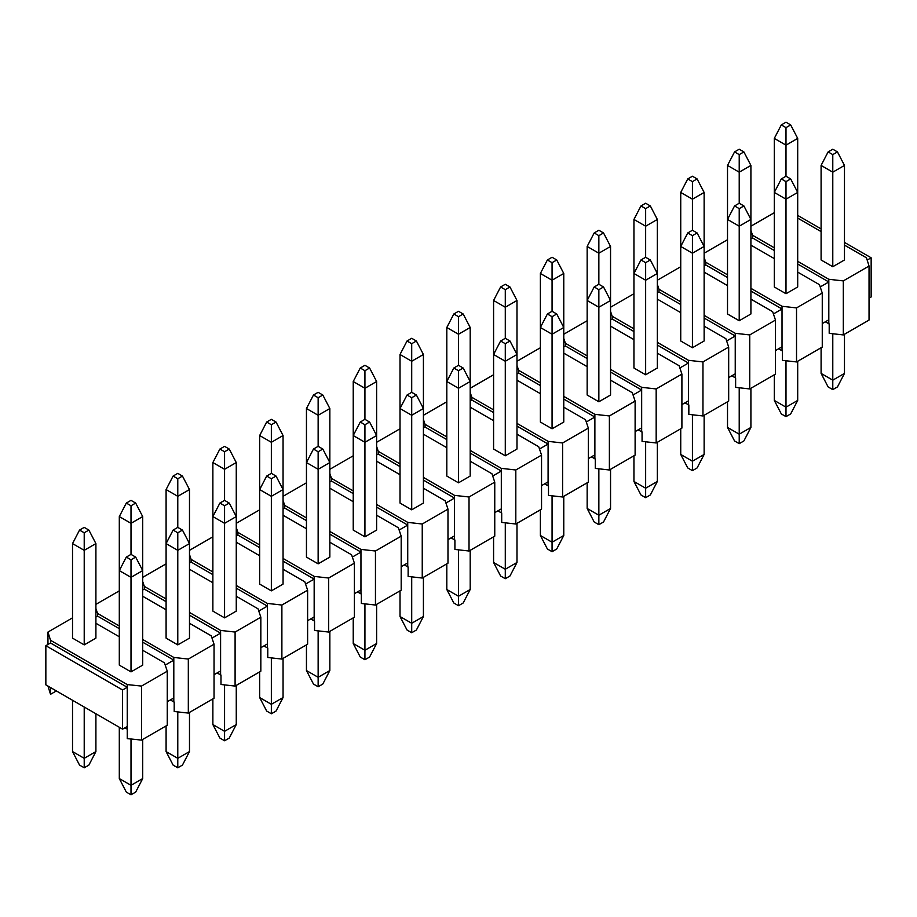 <?xml version="1.0" encoding="UTF-8"?>
<svg xmlns="http://www.w3.org/2000/svg" width="917" height="917" viewBox="0 0 917 917"><rect width="100%" height="100%" fill="white"/><g stroke="black" fill="none" stroke-linecap="round" stroke-linejoin="round"><path stroke-width="1.38" d="M843.308 334.923L843.308 280.9L869.041 266.045L869.041 320.067L843.308 334.923L829.197 333.341L829.197 323.896L825.3 321.821M796.529 361.94L796.529 307.906L822.262 293.05L822.262 347.073L796.529 361.94L782.419 360.358L782.419 350.902L778.51 348.838M749.739 388.946L749.739 334.923L775.473 320.067L775.473 374.09L749.739 388.946L735.629 387.364L735.629 377.919L731.732 375.844M702.961 415.963L702.961 361.928L728.683 347.073L728.683 401.096L702.961 415.963L688.839 414.381L688.839 404.924L684.942 402.861M656.171 442.968L656.171 388.946L681.904 374.09L681.904 428.113L656.171 442.968L642.06 441.386L642.06 431.941L638.152 429.867M609.381 469.985L609.381 415.951L635.114 401.096L635.114 455.119L609.381 469.985L595.271 468.404L595.271 458.947L591.373 456.884M562.602 496.991L562.602 442.968L588.336 428.113L588.336 482.136L562.602 496.991L548.492 495.421L548.492 485.964L544.583 483.889M515.812 524.008L515.812 469.985L541.546 455.119L541.546 509.153L515.812 524.008L501.702 522.426L501.702 512.97L497.805 510.907M469.023 551.014L469.023 496.991L494.756 482.136L494.756 536.158L469.023 551.014L454.912 549.443L454.912 539.987L451.015 537.912M422.244 578.031L422.244 524.008L447.977 509.141L447.977 563.176L422.244 578.031L408.134 576.449L408.134 566.993L404.225 564.929M375.454 605.037L375.454 551.014L401.188 536.158L401.188 590.181L375.454 605.037L361.344 603.466L361.344 594.01L357.447 591.935M328.664 632.054L328.664 578.031L354.398 563.164L354.398 617.198L328.664 632.054L314.554 630.472L314.554 621.015L310.657 618.952M281.886 659.059L281.886 605.037L307.619 590.181L307.619 644.204L281.886 659.059L267.775 657.489L267.775 648.032L263.867 645.958M235.096 686.076L235.096 632.054L260.829 617.187L260.829 671.221L235.096 686.076L220.986 684.495L220.986 675.038L217.088 672.975M188.317 713.082L188.317 659.059L214.039 644.204L214.039 698.227L188.317 713.082L174.196 711.512L174.196 702.055L170.298 699.98M122.58 729.153L45.85 684.861L45.85 645.694L122.58 689.985L122.58 729.153L127.257 726.459L127.257 684.586L141.527 686.076L167.261 671.21L167.261 725.244L141.527 740.099L127.257 738.609L127.257 729.153L124.918 727.8M844.477 242.409L871.15 257.803L871.15 296.97L869.041 298.185M821.093 228.906L797.698 215.392M871.15 257.803L867.184 260.096M135.682 557.089L142.697 570.592L142.697 665.134L131.005 671.886L119.302 665.134L119.302 570.592L126.317 557.089L131.005 559.794L135.682 557.089L131.005 554.384L126.317 557.089M88.892 530.083L95.907 543.586L95.907 638.129L84.215 644.88L72.523 638.129L72.523 543.586L79.538 530.083L84.215 532.777L88.892 530.083L84.215 527.378L79.538 530.083M47.959 644.479L47.959 632.054L50.527 640.284L127.257 684.586M142.697 650.279L164.452 662.842L167.261 671.21M95.907 623.273L119.302 636.776M47.959 632.054L72.523 617.863M122.58 689.985L127.257 687.292L50.527 642.989L50.527 640.284M45.85 645.694L50.527 642.989M188.317 659.059L173.806 657.443L142.697 639.481M119.302 625.967L97.546 613.416L95.907 608.521M189.487 623.273L211.242 635.825L214.039 644.204M142.697 596.256L166.092 609.759M95.907 604.36L119.302 590.857M182.46 530.083L189.487 543.586L189.487 638.129L177.783 644.88L166.092 638.129L166.092 543.586L173.107 530.083L177.783 532.777L182.46 530.083L177.783 527.378L173.107 530.083M165.209 665.1L173.806 660.137L173.806 657.443M167.261 701.734L173.806 697.952L173.806 660.137L142.697 642.175M119.302 628.672L97.546 616.109L95.907 617.061M235.096 632.054L220.596 630.426L189.487 612.464M166.092 598.961L144.336 586.399L142.697 581.516M236.265 596.256L258.021 608.819L260.829 617.187M189.487 569.251L212.87 582.753M142.697 577.355L166.092 563.84M229.25 503.066L236.265 516.569L236.265 611.112L224.573 617.863L212.87 611.112L212.87 516.569L219.897 503.066L224.573 505.771L229.25 503.066L224.573 500.361L219.897 503.066M211.999 638.094L220.596 633.131L220.596 630.426M214.039 674.729L220.596 670.946L220.596 633.131L189.487 615.169M166.092 601.655L144.336 589.104L142.697 590.044M281.886 605.037L267.386 603.42L236.265 585.459M212.87 571.944L191.114 559.393L189.487 554.498M283.055 569.251L304.811 581.802L307.619 590.181M236.265 542.234L259.66 555.736M189.487 550.338L212.87 536.835M276.04 476.061L283.055 489.563L283.055 584.106L271.352 590.857L259.66 584.106L259.66 489.563L266.675 476.061L271.352 478.754L276.04 476.061L271.352 473.355L266.675 476.061M258.777 611.077L267.386 606.114L267.386 603.42M260.829 647.711L267.386 643.929L267.386 606.114L236.265 588.152M212.87 574.65L191.114 562.087L189.487 563.038M328.664 578.031L314.164 576.403L283.055 558.442M259.66 544.939L237.904 532.376L236.265 527.493M329.845 542.234L351.589 554.796L354.398 563.164M283.055 515.228L306.45 528.731M236.265 523.332L259.66 509.818M322.818 449.043L329.845 462.546L329.845 557.089L318.142 563.84L306.45 557.089L306.45 462.546L313.465 449.043L318.142 451.749L322.818 449.043L318.142 446.338L313.465 449.043M305.567 584.072L314.164 579.108L314.164 576.403M307.619 620.706L314.164 616.923L314.164 579.108L283.055 561.147M259.66 547.632L237.904 535.081L236.265 536.021M375.454 551.014L360.954 549.398L329.845 531.436M306.45 517.922L284.694 505.37L283.055 500.476M376.623 515.228L398.379 527.779L401.188 536.158M329.845 488.211L353.228 501.714M283.055 496.315L306.45 482.812M369.608 422.038L376.623 435.541L376.623 530.083L364.932 536.835L353.228 530.083L353.228 435.541L360.255 422.038L364.932 424.731L369.608 422.038L364.932 419.333L360.255 422.038M352.357 557.055L360.954 552.091L360.954 549.398M354.398 593.689L360.954 589.906L360.954 552.091L329.845 534.13M306.45 520.627L284.694 508.064L283.055 509.015M422.244 524.008L407.733 522.381L376.623 504.419M353.228 490.916L331.473 478.353L329.845 473.47M423.413 488.211L445.169 500.774L447.977 509.141M376.623 461.205L400.018 474.708M329.845 469.309L353.228 455.795M416.398 395.021L423.413 408.523L423.413 503.066L411.71 509.818L400.018 503.066L400.018 408.523L407.033 395.021L411.71 397.726L416.398 395.021L411.71 392.316L407.033 395.021M399.136 530.049L407.733 525.086L407.733 522.381M401.188 566.683L407.733 562.9L407.733 525.086L376.623 507.124M353.228 493.61L331.473 481.058L329.845 481.998M469.023 496.991L454.523 495.375L423.413 477.413M400.018 463.899L378.262 451.347L376.623 446.453M470.192 461.205L491.948 473.757L494.756 482.136M423.413 434.188L446.808 447.691M376.623 442.292L400.018 428.789M463.177 368.015L470.192 381.518L470.192 476.061L458.5 482.812L446.808 476.061L446.808 381.518L453.823 368.015L458.5 370.709L463.177 368.015L458.5 365.31L453.823 368.015M445.926 503.032L454.523 498.069L454.523 495.375M447.977 539.666L454.523 535.883L454.523 498.069L423.413 480.107M400.018 466.604L378.262 454.041L376.623 454.992M515.812 469.985L501.312 468.358L470.192 450.396M446.808 436.893L425.052 424.33L423.413 419.447M516.982 434.188L538.737 446.751L541.546 455.119M470.192 407.182L493.587 420.685M423.413 415.286L446.808 401.772M509.967 340.998L516.982 354.501L516.982 449.043L505.29 455.795L493.587 449.043L493.587 354.501L500.602 340.998L505.29 343.703L509.967 340.998L505.29 338.293L500.602 340.998M492.716 476.026L501.312 471.063L501.312 468.358M494.756 512.66L501.312 508.878L501.312 471.063L470.192 453.101M446.808 439.587L425.052 427.035L423.413 427.975M562.602 442.968L548.091 441.352L516.982 423.39M493.587 409.876L471.831 397.313L470.192 392.43M563.772 407.182L585.527 419.734L588.336 428.113M516.982 380.165L540.377 393.668M470.192 388.269L493.587 374.766M556.745 313.992L563.772 327.495L563.772 422.038L552.068 428.789L540.377 422.038L540.377 327.495L547.392 313.992L552.068 316.686L556.745 313.992L552.068 311.287L547.392 313.992M539.494 449.009L548.091 444.046L548.091 441.352M541.546 485.643L548.091 481.861L548.091 444.046L516.982 426.084M493.587 412.581L471.831 400.018L470.192 400.97M609.381 415.951L594.881 414.335L563.772 396.373M540.377 382.87L518.621 370.308L516.982 365.425M610.55 380.165L632.306 392.728L635.114 401.096M563.772 353.16L587.155 366.662M516.982 361.264L540.377 347.749M603.535 286.975L610.55 300.478L610.55 395.021L598.858 401.772L587.155 395.021L587.155 300.478L594.182 286.975L598.858 289.68L603.535 286.975L598.858 284.27L594.182 286.975M586.284 422.003L594.881 417.04L594.881 414.335M588.336 458.638L594.881 454.855L594.881 417.04L563.772 399.078M540.377 385.564L518.621 373.013L516.982 373.953M656.171 388.946L641.671 387.329L610.55 369.368M587.155 355.853L565.411 343.29L563.772 338.407M657.34 353.16L679.096 365.711L681.904 374.09M610.55 326.143L633.945 339.645M563.772 334.247L587.155 320.744M650.325 259.97L657.34 273.472L657.34 368.015L645.648 374.766L633.945 368.015L633.945 273.472L640.96 259.97L645.648 262.663L650.325 259.97L645.648 257.264L640.96 259.97M633.062 394.986L641.671 390.023L641.671 387.329M635.114 431.62L641.671 427.838L641.671 390.023L610.55 372.061M587.155 358.558L565.411 345.996L563.772 346.947M702.961 361.928L688.449 360.312L657.34 342.35M633.945 328.848L612.189 316.285L610.55 311.402M704.13 326.143L725.886 338.705L728.683 347.073M657.34 299.137L680.735 312.64M610.55 307.241L633.945 293.727M697.103 232.952L704.13 246.455L704.13 340.998L692.427 347.749L680.735 340.998L680.735 246.455L687.75 232.952L692.427 235.658L697.103 232.952L692.427 230.247L687.75 232.952M679.852 367.981L688.449 363.017L688.449 360.312M681.904 404.615L688.449 400.832L688.449 363.017L657.34 345.056M633.945 331.541L612.189 318.99L610.55 319.93M749.739 334.923L735.239 333.307L704.13 315.333M680.735 301.831L658.979 289.268L657.34 284.385M750.908 299.137L772.664 311.688L775.473 320.067M704.13 272.12L727.513 285.623M657.34 280.224L680.735 266.721M743.893 205.935L750.908 219.45L750.908 313.992L739.217 320.744L727.513 313.992L727.513 219.45L734.54 205.935L739.217 208.64L743.893 205.935L739.217 203.242L734.54 205.935M726.642 340.964L735.239 336L735.239 333.307M728.683 377.598L735.239 373.815L735.239 336L704.13 318.039M680.735 304.536L658.979 291.973L657.34 292.924M796.529 307.906L782.018 306.289L750.908 288.328M727.513 274.825L705.758 262.262L704.13 257.379M797.698 272.12L819.454 284.683L822.262 293.05M750.908 245.114L774.303 258.617M704.13 253.218L727.513 239.704M790.683 124.907L797.698 138.41L797.698 286.975L785.995 293.727L774.303 286.975L774.303 138.41L781.318 124.907L785.995 127.612L790.683 124.907L785.995 122.202L781.318 124.907M773.421 313.958L782.018 308.995L782.018 306.289M775.473 350.592L782.018 346.809L782.018 308.995L750.908 291.033M727.513 277.519L705.758 264.967L704.13 265.907M869.041 266.045L866.473 257.803L844.477 245.114M821.093 231.6L797.698 218.097M750.908 226.201L774.303 212.698M774.303 247.808L752.548 235.245L750.908 230.362M843.308 280.9L828.808 279.284L797.698 261.311M837.462 151.913L844.477 165.427L844.477 259.97L832.785 266.721L821.093 259.97L821.093 165.427L828.108 151.913L832.785 154.618L837.462 151.913L832.785 149.219L828.108 151.913M820.211 286.941L828.808 281.978L828.808 279.284M822.262 323.575L828.808 319.792L828.808 281.978L797.698 264.016M774.303 250.513L752.548 237.95L750.908 238.901M56.373 690.937L50.527 694.307L47.959 686.076M828.808 323.85L828.808 319.792M782.018 350.856L782.018 346.809M735.239 377.873L735.239 373.815M688.449 404.878L688.449 400.832M641.671 431.896L641.671 427.838M594.881 458.901L594.881 454.855M548.091 485.918L548.091 481.861M501.312 512.924L501.312 508.878M454.523 539.941L454.523 535.883M407.733 566.947L407.733 562.9M360.954 593.964L360.954 589.906M314.164 620.969L314.164 616.923M267.386 647.987L267.386 643.929M220.596 674.992L220.596 670.946M173.806 702.009L173.806 697.952M752.548 237.95L752.548 235.245M705.758 264.967L705.758 262.262M658.979 291.973L658.979 289.268M612.189 318.99L612.189 316.285M565.411 345.996L565.411 343.29M518.621 373.013L518.621 370.308M471.831 400.018L471.831 397.313M425.052 427.035L425.052 424.33M378.262 454.041L378.262 451.347M331.473 481.058L331.473 478.353M284.694 508.064L284.694 505.37M237.904 535.081L237.904 532.376M191.114 562.087L191.114 559.393M144.336 589.104L144.336 586.399M97.546 616.109L97.546 613.416M141.527 740.099L141.527 686.076M127.257 729.153L127.257 726.459M50.527 694.307L50.527 687.555M844.477 334.247L844.477 373.414L837.462 386.917L832.785 389.622L828.108 386.917L821.093 373.414L821.093 347.749M821.093 373.414L832.785 380.165L832.785 333.742M832.785 266.721L832.785 172.178L821.093 165.427M832.785 389.622L832.785 380.165L844.477 373.414M844.477 165.427L832.785 172.178L832.785 154.618M785.995 176.224L781.318 178.93L785.995 181.635L790.683 178.93L785.995 176.224L785.995 145.161L774.303 138.41M797.698 138.41L785.995 145.161L785.995 127.612M797.698 361.264L797.698 400.431L790.683 413.934L785.995 416.639L781.318 413.934L774.303 400.431L774.303 374.766M774.303 400.431L785.995 407.182L785.995 360.759M785.995 293.727L785.995 199.184L774.303 192.432L781.318 178.93M785.995 416.639L785.995 407.182L797.698 400.431M790.683 178.93L797.698 192.432L785.995 199.184L785.995 181.635M750.908 388.269L750.908 427.437L743.893 440.939L739.217 443.645L734.54 440.939L727.513 427.437L727.513 401.772M727.513 427.437L739.217 434.188L739.217 387.765M739.217 320.744L739.217 226.201L727.513 219.45L727.513 165.427L734.54 151.913L739.217 154.618L743.893 151.913L739.217 149.219L734.54 151.913M739.217 443.645L739.217 434.188L750.908 427.437M743.893 151.913L750.908 165.427L750.908 219.45L739.217 226.201L739.217 208.64M704.13 415.286L704.13 454.454L697.103 467.957L692.427 470.662L687.75 467.957L680.735 454.454L680.735 428.789M680.735 454.454L692.427 461.205L692.427 414.782M692.427 347.749L692.427 253.207L680.735 246.455L680.735 192.432L687.75 178.93L692.427 181.635L697.103 178.93L692.427 176.224L687.75 178.93M692.427 470.662L692.427 461.205L704.13 454.454M697.103 178.93L704.13 192.432L704.13 246.455L692.427 253.207L692.427 235.658M657.34 442.292L657.34 481.459L650.325 494.962L645.648 497.667L640.96 494.962L633.945 481.459L633.945 455.795M633.945 481.459L645.648 488.211L645.648 441.788M645.648 374.766L645.648 280.224L633.945 273.472L633.945 219.45L640.96 205.935L645.648 208.64L650.325 205.935L645.648 203.242L640.96 205.935M645.648 497.667L645.648 488.211L657.34 481.459M650.325 205.935L657.34 219.45L657.34 273.472L645.648 280.224L645.648 262.663M610.55 469.309L610.55 508.477L603.535 521.979L598.858 524.684L594.182 521.979L587.155 508.477L587.155 482.812M587.155 508.477L598.858 515.228L598.858 468.805M598.858 401.772L598.858 307.229L587.155 300.478L587.155 246.455L594.182 232.952L598.858 235.658L603.535 232.952L598.858 230.247L594.182 232.952M598.858 524.684L598.858 515.228L610.55 508.477M603.535 232.952L610.55 246.455L610.55 300.478L598.858 307.229L598.858 289.68M563.772 496.315L563.772 535.482L556.745 548.985L552.068 551.69L547.392 548.985L540.377 535.482L540.377 509.818M540.377 535.482L552.068 542.234L552.068 495.81M552.068 428.789L552.068 334.247L540.377 327.495L540.377 273.472L547.392 259.97L552.068 262.663L556.745 259.97L552.068 257.264L547.392 259.97M552.068 551.69L552.068 542.234L563.772 535.482M556.745 259.97L563.772 273.472L563.772 327.495L552.068 334.247L552.068 316.686M516.982 523.332L516.982 562.499L509.967 576.002L505.29 578.707L500.602 576.002L493.587 562.499L493.587 536.835M493.587 562.499L505.29 569.251L505.29 522.828M505.29 455.795L505.29 361.252L493.587 354.501L493.587 300.478L500.602 286.975L505.29 289.68L509.967 286.975L505.29 284.27L500.602 286.975M505.29 578.707L505.29 569.251L516.982 562.499M509.967 286.975L516.982 300.478L516.982 354.501L505.29 361.252L505.29 343.703M470.192 550.338L470.192 589.505L463.177 603.008L458.5 605.713L453.823 603.008L446.808 589.505L446.808 563.84M446.808 589.505L458.5 596.256L458.5 549.833M458.5 482.812L458.5 388.269L446.808 381.518L446.808 327.495L453.823 313.992L458.5 316.686L463.177 313.992L458.5 311.287L453.823 313.992M458.5 605.713L458.5 596.256L470.192 589.505M463.177 313.992L470.192 327.495L470.192 381.518L458.5 388.269L458.5 370.709M423.413 577.355L423.413 616.522L416.398 630.025L411.71 632.73L407.033 630.025L400.018 616.522L400.018 590.857M400.018 616.522L411.71 623.273L411.71 576.85M411.71 509.818L411.71 415.275L400.018 408.523L400.018 354.501L407.033 340.998L411.71 343.703L416.398 340.998L411.71 338.293L407.033 340.998M411.71 632.73L411.71 623.273L423.413 616.522M416.398 340.998L423.413 354.501L423.413 408.523L411.71 415.275L411.71 397.726M376.623 604.36L376.623 643.528L369.608 657.031L364.932 659.736L360.255 657.031L353.228 643.528L353.228 617.863M353.228 643.528L364.932 650.279L364.932 603.856M364.932 536.835L364.932 442.292L353.228 435.541L353.228 381.518L360.255 368.015L364.932 370.709L369.608 368.015L364.932 365.31L360.255 368.015M364.932 659.736L364.932 650.279L376.623 643.528M369.608 368.015L376.623 381.518L376.623 435.541L364.932 442.292L364.932 424.731M329.845 631.377L329.845 670.545L322.818 684.048L318.142 686.753L313.465 684.048L306.45 670.545L306.45 644.88M306.45 670.545L318.142 677.296L318.142 630.873M318.142 563.84L318.142 469.298L306.45 462.546L306.45 408.523L313.465 395.021L318.142 397.726L322.818 395.021L318.142 392.316L313.465 395.021M318.142 686.753L318.142 677.296L329.845 670.545M322.818 395.021L329.845 408.523L329.845 462.546L318.142 469.298L318.142 451.749M283.055 658.383L283.055 697.55L276.04 711.065L271.352 713.758L266.675 711.065L259.66 697.55L259.66 671.886M259.66 697.55L271.352 704.302L271.352 657.89M271.352 590.857L271.352 496.315L259.66 489.563L259.66 435.541L266.675 422.038L271.352 424.731L276.04 422.038L271.352 419.333L266.675 422.038M271.352 713.758L271.352 704.302L283.055 697.55M276.04 422.038L283.055 435.541L283.055 489.563L271.352 496.315L271.352 478.754M236.265 685.4L236.265 724.568L229.25 738.07L224.573 740.776L219.897 738.07L212.87 724.568L212.87 698.903M212.87 724.568L224.573 731.319L224.573 684.896M224.573 617.863L224.573 523.32L212.87 516.569L212.87 462.546L219.897 449.043L224.573 451.749L229.25 449.043L224.573 446.338L219.897 449.043M224.573 740.776L224.573 731.319L236.265 724.568M229.25 449.043L236.265 462.546L236.265 516.569L224.573 523.32L224.573 505.771M189.487 712.406L189.487 751.573L182.46 765.087L177.783 767.781L173.107 765.087L166.092 751.573L166.092 725.909M166.092 751.573L177.783 758.325L177.783 711.913M177.783 644.88L177.783 550.338L166.092 543.586L166.092 489.563L173.107 476.061L177.783 478.754L182.46 476.061L177.783 473.355L173.107 476.061M177.783 767.781L177.783 758.325L189.487 751.573M182.46 476.061L189.487 489.563L189.487 543.586L177.783 550.338L177.783 532.777M142.697 739.423L142.697 778.59L135.682 792.093L131.005 794.798L126.317 792.093L119.302 778.59L119.302 727.261M119.302 778.59L131.005 785.342L131.005 738.999M131.005 671.886L131.005 577.355L119.302 570.592L119.302 516.569L126.317 503.066L131.005 505.771L135.682 503.066L131.005 500.361L126.317 503.066M131.005 794.798L131.005 785.342L142.697 778.59M135.682 503.066L142.697 516.569L142.697 570.592L131.005 577.355L131.005 559.794M739.217 203.242L739.217 172.178L727.513 165.427M750.908 165.427L739.217 172.178L739.217 154.618M692.427 230.247L692.427 199.184L680.735 192.432M704.13 192.432L692.427 199.184L692.427 181.635M645.648 257.264L645.648 226.201L633.945 219.45M657.34 219.45L645.648 226.201L645.648 208.64M598.858 284.27L598.858 253.207L587.155 246.455M610.55 246.455L598.858 253.207L598.858 235.658M552.068 311.287L552.068 280.224L540.377 273.472M563.772 273.472L552.068 280.224L552.068 262.663M505.29 338.293L505.29 307.229L493.587 300.478M516.982 300.478L505.29 307.229L505.29 289.68M458.5 365.31L458.5 334.247L446.808 327.495M470.192 327.495L458.5 334.247L458.5 316.686M411.71 392.316L411.71 361.252L400.018 354.501M423.413 354.501L411.71 361.252L411.71 343.703M364.932 419.333L364.932 388.269L353.228 381.518M376.623 381.518L364.932 388.269L364.932 370.709M318.142 446.338L318.142 415.275L306.45 408.523M329.845 408.523L318.142 415.275L318.142 397.726M271.352 473.355L271.352 442.292L259.66 435.541M283.055 435.541L271.352 442.292L271.352 424.731M224.573 500.361L224.573 469.298L212.87 462.546M236.265 462.546L224.573 469.298L224.573 451.749M177.783 527.378L177.783 496.315L166.092 489.563M189.487 489.563L177.783 496.315L177.783 478.754M131.005 554.384L131.005 523.32L119.302 516.569M142.697 516.569L131.005 523.32L131.005 505.771M95.907 713.758L95.907 751.573L88.892 765.087L84.215 767.781L79.538 765.087L72.523 751.573L72.523 700.256M72.523 751.573L84.215 758.325L84.215 707.007M84.215 644.88L84.215 550.338L72.523 543.586M84.215 767.781L84.215 758.325L95.907 751.573M95.907 543.586L84.215 550.338L84.215 532.777"/></g></svg>

